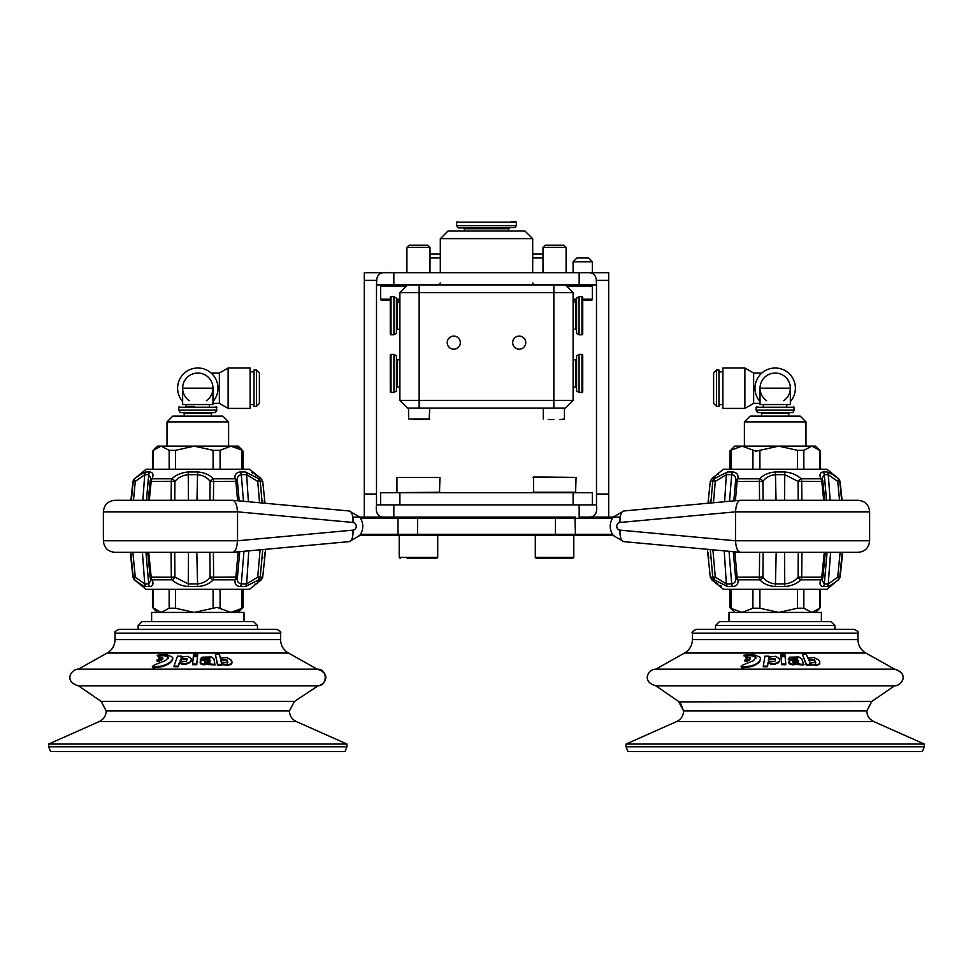 <?xml version="1.0" encoding="UTF-8"?>
<svg xmlns="http://www.w3.org/2000/svg" width="973" height="973" viewBox="0 0 973 973"><rect width="100%" height="100%" fill="white"/><g stroke="black" fill="none" stroke-linecap="round" stroke-linejoin="round"><path stroke-width="1.46" d="M608.709 494.016L608.709 517.101L587.619 517.101C594.637 517.624 597.592 513.549 596.498 504.89L596.498 494.016L608.709 494.016L608.709 280.382L596.291 280.382L596.498 284.907L376.502 284.907L376.709 280.382L364.291 280.382L364.291 272.683L393.834 272.683L393.834 284.907M596.498 504.89L393.834 504.89L393.834 517.101L352.798 517.101L393.834 517.101M364.291 517.101L364.291 494.016L376.502 494.016L376.502 504.89C375.396 513.525 378.351 517.6 385.381 517.101M376.502 504.89L393.834 504.89M579.166 284.907L579.166 272.683L594.284 272.683L592.35 272.683L592.35 261.81L592.35 272.683M587.619 517.101L620.202 517.101M364.291 494.016L364.291 280.382M376.502 494.016L376.502 284.907M596.291 280.382C596.023 274.544 592.569 271.978 585.941 272.683L393.834 272.683M585.941 272.683L608.709 272.683L608.709 280.382M596.498 284.907L596.498 494.016M387.059 272.683C380.443 271.954 376.989 274.52 376.709 280.382M358.976 517.101L575.481 517.101L574.982 518.256L555.461 518.256L555.461 534.286L612.516 534.286M624.058 510.959A11.542 4.865 84.8 0 0 623.875 510.971L613.16 517.101L579.166 517.101L613.16 517.101L623.875 510.971A11.542 4.865 84.8 0 0 620.044 522.465A3.843 3.491 -90 0 0 620.044 530.139L735.552 540.781C735.965 547.763 737.558 551.618 740.344 552.323L857.76 552.323M613.343 535.442L359.657 535.442A13.853 12.552 -90 0 1 359.609 535.503L358.976 535.503L359.609 535.503A13.853 12.552 -90 0 0 362.771 526.308A13.853 12.552 -90 0 0 359.609 517.101M380.65 504.89L380.65 492.666L592.35 492.666L592.35 504.89M533.52 492.666L533.52 476.965L576.065 477.451L533.034 477.451M575.578 492.666L576.065 477.451M533.034 492.18L576.065 492.18M439.48 492.666L439.966 477.451L396.935 477.451L439.966 477.451M397.422 492.666L439.966 492.18M396.935 492.18L396.935 477.451M440.307 238.713L448.006 231.015L524.994 231.015L532.693 238.713L440.307 238.713L440.307 272.683M525.761 342.642A6.543 6.543 0 0 1 519.217 349.185A6.543 6.543 0 0 1 512.674 342.642A6.543 6.543 0 0 1 519.217 336.099A6.543 6.543 0 0 1 525.761 342.642M460.326 342.642A6.543 6.543 0 0 1 453.783 349.185A6.543 6.543 0 0 1 447.239 342.642A6.543 6.543 0 0 1 453.783 336.099A6.543 6.543 0 0 1 460.326 342.642M553.856 284.907L553.856 292.605L573.109 292.605L573.109 400.377L553.856 400.377L553.856 292.605L399.891 292.605L399.891 400.377L553.856 400.377L553.856 408.076L407.59 408.076L399.891 400.377L407.59 408.076M573.109 400.377L565.41 408.076L553.856 408.076M407.59 284.907L399.891 292.605M573.109 292.605L565.41 284.907M381.805 300.292A1.155 1.155 0 0 1 380.65 299.149A1.155 1.155 0 0 0 381.805 300.292L390.27 300.292L381.805 300.292A1.155 1.155 0 0 1 380.65 299.149L380.65 286.062A1.155 1.155 0 0 1 381.805 284.907A1.155 1.155 0 0 0 380.65 286.062A1.155 1.155 0 0 1 381.805 284.907M390.27 299.149L380.65 299.149L380.65 286.062L406.434 286.062M582.73 299.149L592.35 299.149L592.35 286.062A1.155 1.155 0 0 0 591.195 284.907L592.35 286.062A1.155 1.155 0 0 0 591.195 284.907L592.35 286.062L566.566 286.062M592.35 286.062L592.35 284.907L592.35 286.062A1.155 1.155 0 0 0 591.195 284.907M427.865 245.257L430.005 247.385L406.909 247.385L409.037 245.257L427.865 245.257L430.005 247.385L430.005 254.111L440.307 254.111M532.693 254.111L542.995 254.111M399.891 300.292L396.425 300.292L397.519 300.292L397.519 302.129M575.481 300.292L573.109 300.292L575.481 300.292L575.481 302.129L575.481 300.292M582.73 300.292L591.195 300.292L582.73 300.292M542.995 257.954L532.693 257.954M440.307 257.954L430.005 257.954M576.953 257.954L573.109 261.81L576.953 257.954L588.507 257.954L592.35 261.81L573.109 261.81L573.109 272.683M592.35 261.81L588.507 257.954M592.35 299.149A1.155 1.155 0 0 1 591.195 300.292M237.448 511.834L103.381 511.834L103.381 540.781C104.062 547.787 107.906 551.642 114.923 552.323L232.656 552.323C235.442 551.606 237.035 547.763 237.448 540.781L352.956 530.139A3.843 3.491 90 0 0 352.956 522.465L237.448 511.834C237.035 504.853 235.442 500.998 232.656 500.28L115.24 500.28M237.448 540.781L103.381 540.781C104.062 547.799 107.906 551.642 114.923 552.323L230.212 552.323M348.942 510.959A11.542 4.865 95.2 0 1 349.125 510.971L232.656 500.28M232.656 552.323L349.125 541.645A11.542 4.865 -95.2 0 0 352.956 530.139M238.227 612.418L242.423 608.222L230.917 612.418L217.028 607.359L194.284 612.418L175.468 608.222L169.156 608.222L161.177 612.418L153.868 608.222M167.015 421.881L172.793 416.116L222.829 416.116L228.606 421.881L167.015 421.881L167.015 446.133M234.432 612.418L242.423 608.222L241.754 608.222L241.754 589.322M248.772 550.852L246.656 583.909L257.723 577.135L260.217 577.22A3.843 3.697 90 0 1 258.867 579.799L245.439 586.561L240.209 586.561C236.196 586.099 234.469 583.836 235.052 579.799L213.257 579.799C209.463 583.836 204.233 586.087 197.568 586.561L188.47 586.561C181.866 586.099 176.332 583.836 171.893 579.799L152.202 579.799C153.722 583.836 152.968 586.087 149.927 586.561L146.072 586.561C143.481 586.099 139.674 583.836 134.651 579.799L132.912 577.22L135.271 577.135L144.746 583.909L142.411 552.323M130.747 552.323L133.252 577.22A3.843 3.831 -90 0 0 134.651 579.799A3.843 1.314 -52.5 0 1 135.271 577.135L132.887 552.323M213.391 552.323L213.61 577.22L237.461 577.135C236.755 581.051 238.032 583.301 241.292 583.909L243.968 551.302M262.734 549.575L260.217 577.22L262.698 577.22L261.299 579.799L249.538 589.322L146.084 589.322L134.323 579.799L132.912 577.22L130.297 552.323L115.24 552.323M174.726 552.323L174.921 577.135A3.843 1.837 -49.4 0 1 171.893 579.799A3.843 1.569 -90 0 1 171.321 577.22L174.921 577.135L188.239 583.909L188.482 552.323M260.083 549.818L257.723 577.135A3.843 0.791 54.2 0 1 258.867 579.799L261.299 579.799L262.698 577.22L265.641 549.307L349.125 541.645A11.542 4.865 84.8 0 0 349.125 541.645A11.542 4.865 84.8 0 0 349.161 541.633M237.4 577.719L237.436 577.33A3.843 3.138 7.8 0 0 237.461 577.159A3.843 3.843 0 0 1 237.436 577.33A3.843 3.138 7.8 0 1 235.052 579.799A3.843 2.262 -90 0 0 235.867 577.22L238.154 551.825M148.711 552.323L151.192 577.22A3.843 2.761 -90 0 0 152.202 579.799A3.843 3.041 159.1 0 1 150.353 578.181L150.353 578.181A3.843 3.041 159.1 0 1 150.195 577.22M145.95 552.323L148.711 583.909L150.9 580.297L150.353 578.181A3.843 3.843 0 0 1 150.11 577.184L171.321 577.22L171.053 552.323M213.257 579.799A3.843 2.25 -134.9 0 1 210.107 577.135L213.61 577.22A3.843 0.937 -90 0 1 213.257 579.799M196.814 552.323L197.555 583.909C203.138 583.301 207.322 581.051 210.107 577.135L209.84 552.323M237.461 577.147L239.711 551.691L237.461 577.135M150.195 577.135L147.665 552.323M242.399 450.317L238.227 446.133L157.395 446.133L153.211 450.317L161.177 446.133L169.156 450.329L175.468 450.329L194.284 446.133L213.099 450.329L220.08 450.329L230.917 446.133L242.423 450.329L241.754 450.329L241.754 469.229M153.199 469.229L153.199 450.329L153.868 450.329M243.469 501.265L241.292 474.654C238.032 475.25 236.755 477.512 237.461 481.416A3.843 3.138 172.2 0 0 237.436 481.221A3.843 3.138 172.2 0 0 235.052 478.752C234.469 474.727 236.184 472.477 240.209 471.99L245.439 471.99L258.867 478.752L261.299 478.752L249.538 469.229L146.084 469.229L134.651 478.752C139.662 474.727 143.469 472.477 146.072 471.99L149.927 471.99C152.968 472.464 153.722 474.715 152.202 478.752L171.893 478.752A3.843 1.569 90 0 0 171.321 481.343L150.11 481.367A3.843 3.843 0 0 1 150.353 480.37L150.353 480.37A3.843 3.041 -159.1 0 0 150.195 481.343M149.307 500.28L151.192 481.343A3.843 2.761 90 0 1 152.202 478.752A3.843 3.041 -159.1 0 0 150.353 480.37L150.9 478.266L148.711 474.654L146.473 500.28M188.434 500.28L188.239 474.654C182.669 475.25 178.229 477.512 174.921 481.416A3.843 1.837 49.4 0 0 171.893 478.752C176.32 474.727 181.842 472.477 188.47 471.99L197.568 471.99C204.221 472.464 209.45 474.715 213.257 478.752L235.052 478.752A3.843 2.262 -90 0 1 235.867 481.343L210.107 481.416A3.843 2.25 -45.1 0 1 213.257 478.752A3.843 0.937 -90 0 1 213.61 481.343L213.44 500.28M265.009 503.248L262.698 481.343L261.299 478.752L262.698 481.343L260.217 481.343A3.843 3.697 -90 0 0 258.867 478.752A3.843 0.791 -54.2 0 1 257.723 481.416L246.656 474.654L248.383 501.715M131.343 500.28L133.252 481.343A3.843 3.831 90 0 1 134.651 478.752A3.843 1.314 52.5 0 0 135.271 481.416L132.912 481.343L134.323 478.752L132.912 481.343L130.917 500.28M142.849 500.28L144.746 474.654L135.271 481.416L133.459 500.28M237.619 500.73L235.867 481.343L237.461 481.404L239.176 500.876L237.461 481.404A3.843 3.843 0 0 0 237.436 481.221L237.4 480.832M174.763 500.28L174.921 481.416L171.321 481.343L171.114 500.28M209.9 500.28L210.107 481.416C207.322 477.512 203.15 475.262 197.555 474.654L196.96 500.28M262.187 502.992L260.217 481.343L257.723 481.416L259.56 502.749M194.539 406.483L185.879 406.483M216.857 410.144L215.422 412.649L180.2 412.649L178.752 410.144L216.857 410.144L216.091 406.483M157.565 660.387L157.091 661.02L158.064 661.263L161.615 660.193L162.844 658.551L161.81 657.772M157.091 660.752L161.482 659.512L162.722 657.87L158.441 657.164L160.241 658.064L156.945 660.071L157.091 660.752M160.253 657.614L158.599 657.833L160.375 658.745M181.124 657.797L181.355 656.191L177.487 656.179L174.009 666.104L178.071 666.116L179.324 662.649L185.32 663.768L190.063 661.956L191.255 660.241L191.195 658.502L187.947 656.313L181.039 657.128L181.355 656.191M174.009 666.104L174.082 666.773L178.132 666.785L179.373 663.318L185.369 664.437L190.088 662.625L191.28 660.91L191.195 658.502M152.98 666.566L152.87 667.685L153.819 667.855L161.688 666.724C168.232 664.863 171.929 662.26 172.793 658.891L172.586 657.286L166.286 654.33L157.225 655.243L157.383 655.911L164.461 655.705L167.952 657.091L168.426 658.295M172.793 658.891L172.683 657.955M191.584 669.144L78.448 669.144C71.588 668.804 63.111 681.319 78.448 685.807L317.162 685.807C323.924 686.123 332.62 673.79 317.162 669.144L191.584 669.144M193.566 654.72L193.408 656.386L197.531 656.434L197.677 654.099L193.542 654.051L193.396 655.717L197.531 655.766L197.677 654.099M205.85 658.624L205.875 657.943L204.403 658.976L200.268 659.025L202.019 657.189L211.323 656.97L213.914 658.794L215.021 664.924L210.837 664.802L210.472 664.085L203.503 664.802L200.876 663.939L200.669 660.922L209.803 658.83L209.754 659.512L205.85 658.624L204.379 659.658L200.256 659.694L200.426 659.013M200.329 663.318L200.195 662.236L200.329 663.318M204.379 659.572L204.403 658.903L204.379 659.572M192.618 664L192.642 664.668L196.753 664.717L197.434 656.702L193.299 656.653L192.618 664L196.753 664.036L197.434 656.702M215.386 654.282L217.514 665.094L221.418 665.216L221.333 663.61L228.181 664.948L231.756 663.27L231.002 659.84L226.575 657.541L220.336 658.125L219.521 654.44L215.386 654.282L217.575 664.413L221.503 664.547M221.236 664.279L228.083 665.617L231.635 663.939L231.927 661.591M118.901 629.361C115.349 630.99 114.072 632.268 115.045 633.204C114.072 632.268 115.349 630.99 118.901 629.361L276.721 629.361C280.26 630.99 281.55 632.268 280.565 633.204L115.045 633.204L115.045 639.589L280.565 639.589C280.771 645.488 283.386 649.964 288.422 653.017L107.188 653.017L78.448 669.144C71.418 668.767 63.281 681.562 78.448 685.807L101.204 701.448L106.203 710.959C105.996 715.824 103.71 719.351 99.355 721.516L48.65 744.065L48.65 746.765L346.96 746.765L344.989 751.606L50.632 751.606L48.65 746.765L50.632 751.606M158.83 657.712L158.684 657.043M158.064 661.263L157.918 660.594M162.759 659.001L162.625 658.32M220.701 660.679L226.782 660.497L227.439 663.294M221.005 660.132L221.09 659.451L226.879 659.828L227.536 662.625L221.722 662.37L221.09 659.451L220.628 660.995M227.718 662.589L227.828 661.908L227.536 662.625M223.06 665.131L223.145 664.462M217.514 665.094L217.575 664.413M228.083 665.617L228.181 664.948M196.753 664.717L196.753 664.036M215.082 664.255L210.886 664.133L210.509 663.416L203.527 664.133L200.888 663.258L200.207 661.567M210.837 664.802L210.886 664.133M210.472 664.085L210.509 663.416M208.222 664.741L208.258 664.072M203.503 664.802L203.527 664.133M209.803 658.83L205.875 657.943M208.356 658.648L208.392 657.979M209.365 660.691L204.464 661.482L204.658 662.516L208.198 662.868L209.864 662.151L209.998 660.533L209.317 661.36L207.444 661.518L207.48 660.849M209.998 660.533L210.095 661.372M207.444 661.518L204.902 661.883L204.634 663.185M209.949 661.202L209.317 661.36M204.902 661.883L204.926 661.214M204.439 662.163L204.464 661.482M197.531 656.434L197.531 655.766M190.088 662.625L190.063 661.956M187.29 659.767L186.974 658.502L181.197 658.466L180.285 661.336L186.147 661.445L186.974 658.502L187.303 659.426M187.011 659.183L181.258 659.135L180.346 662.005M180.041 660.594L180.285 661.336M179.373 663.318L179.324 662.649M181.939 664.34L181.878 663.671M178.132 666.785L178.071 666.116M161.688 666.724L161.579 666.055C168.134 664.194 171.844 661.579 172.708 658.222M152.87 667.685L152.725 667.016L161.579 666.055M153.053 667.746L152.907 667.064M157.225 655.243L164.328 655.036L167.843 656.41L168.317 657.626L165.495 660.618L154.743 664.79L152.36 666.408L152.725 667.016M318.244 685.734L294.418 701.448L289.407 710.959L106.203 710.959L101.204 701.448L294.418 701.448L289.407 710.959C289.626 715.824 291.9 719.351 296.266 721.516L346.96 744.065L48.65 744.065M138.142 625.505L141.997 621.662L253.625 621.662L257.468 625.505L138.142 625.505L138.142 629.361M511.141 221.394L514.109 221.394M515.216 227.524L458.49 227.937L515.216 227.524L516.335 225.627L516.335 222.209L456.665 222.209L457.48 221.394M457.724 231.015L515.276 231.015M457.784 227.524L456.665 225.627L516.335 225.627M464.656 227.937L463.549 227.937L464.364 228.752L508.636 228.752L509.451 227.937M582.73 333.982L582.73 297.41L582.73 333.982A0.766 0.766 0 0 1 581.963 334.748L579.069 334.748L576.575 333.301L576.575 298.091L579.069 296.643L581.963 296.643L581.963 334.748M582.73 297.41A0.766 0.766 0 0 0 581.963 296.643M576.575 301.35A0.766 0.766 0 0 1 575.797 302.129L575.797 329.263A0.766 0.766 0 0 1 576.575 330.029M582.73 327.633L582.73 303.758L582.73 327.633M573.109 302.129L575.797 302.129M573.109 329.263L575.797 329.263M579.069 296.643L579.069 334.748M206.422 400.669A15.154 15.154 0 0 0 212.965 388.203L212.965 404.561L182.656 404.561L182.656 388.203A15.154 15.154 0 0 0 189.188 400.669M212.965 401.569A20.214 20.214 0 0 0 197.811 368.001A20.214 20.214 0 0 0 182.656 401.569M212.965 388.203A15.154 15.154 0 0 0 197.811 373.048A15.154 15.154 0 0 0 182.656 388.203L212.965 388.203M256.458 406.398L259.39 403.454L259.39 372.951L256.458 370.02L254.014 370.02L254.014 406.398L256.458 406.398L256.458 370.02M250.11 408.417L250.11 368.001L228.12 368.001L228.12 408.417L250.11 408.417M228.12 408.417L219.363 403.357L219.363 373.048L211.177 373.048M151.618 621.662L151.618 612.418L244.004 612.418L244.004 621.662M555.461 517.101L555.461 518.256L417.539 518.256L417.539 535.442L399.21 535.442L399.21 557.383L437.704 557.383L436.549 558.538L407.164 558.538M429.75 558.538L412.503 558.538M566.091 247.385L563.963 245.257L566.091 247.385L566.091 272.683L566.091 247.385L542.995 247.385L542.995 272.683M430.005 247.385L430.005 272.683M406.909 247.385L406.909 272.683M563.963 245.257L545.135 245.257L542.995 247.385M553.856 419.618L548.176 419.618M559.548 419.618L564.449 419.047L564.449 408.076M408.551 408.076L408.551 419.047L429.725 419.047L413.452 419.618M555.109 558.538L536.451 558.538L535.296 557.383L573.79 557.383L572.635 558.538L555.109 558.538M565.836 558.538L548.59 558.538M572.635 558.538L573.79 557.383L573.79 535.442L555.461 535.442L555.461 534.286L398.018 534.286L397.519 535.442M613.391 535.503L614.024 535.503L613.391 535.503A13.853 12.552 90 0 1 610.229 526.308A13.853 12.552 90 0 1 613.391 517.101L614.024 517.101M735.552 540.781L869.619 540.781L869.619 511.834C868.938 504.817 865.094 500.973 858.077 500.28L740.344 500.28C737.558 500.998 735.965 504.853 735.552 511.834L735.466 540.745M624.058 541.645A11.542 4.865 -84.8 0 1 623.875 541.645L740.344 552.323M740.344 500.28L623.875 510.971A11.542 4.865 -95.2 0 0 623.875 510.971A11.542 4.865 -95.2 0 0 623.839 510.971M744.394 421.881L750.171 416.116L800.207 416.116L805.985 421.881L744.394 421.881L744.394 446.133M815.605 612.418L819.801 608.222L811.823 612.418L803.844 608.222L797.532 608.222L778.716 612.418L759.901 608.222L752.92 608.222L742.083 612.418L730.577 608.222L734.773 612.418M729.032 551.302L731.708 583.909C734.968 583.301 736.245 581.051 735.539 577.135L735.539 577.147A3.843 3.138 -7.8 0 0 735.564 577.33A3.843 3.138 -7.8 0 0 737.948 579.799C738.531 583.836 736.816 586.087 732.791 586.561L727.561 586.561L714.133 579.799L711.701 579.799L723.462 589.322L826.916 589.322L838.349 579.799C833.338 583.836 829.531 586.087 826.928 586.561L823.073 586.561C820.032 586.099 819.278 583.836 820.798 579.799L801.107 579.799A3.843 1.569 -90 0 0 801.679 577.22L822.89 577.184A3.843 3.843 0 0 1 822.647 578.181L822.647 578.181A3.843 3.041 20.9 0 0 822.805 577.22M824.289 552.323L821.808 577.22A3.843 2.761 -90 0 1 820.798 579.799A3.843 3.041 20.9 0 0 822.647 578.181L822.1 580.297L824.289 583.909L827.05 552.323M784.518 552.323L784.761 583.909C790.331 583.301 794.771 581.051 798.079 577.135A3.843 1.837 -130.6 0 0 801.107 579.799C796.68 583.836 791.158 586.087 784.53 586.561L775.432 586.561C768.779 586.099 763.55 583.836 759.743 579.799L737.948 579.799A3.843 2.262 90 0 1 737.133 577.22L762.893 577.135A3.843 2.25 134.9 0 1 759.743 579.799A3.843 0.937 90 0 1 759.39 577.22L759.609 552.323M707.359 549.307L710.302 577.22L711.701 579.799L710.302 577.22L712.783 577.22A3.843 3.697 90 0 0 714.133 579.799A3.843 0.791 125.8 0 1 715.277 577.135L726.345 583.909L724.228 550.852M842.253 552.323L839.748 577.22A3.843 3.831 -90 0 1 838.349 579.799A3.843 1.314 -127.5 0 0 837.729 577.135L840.088 577.22L838.677 579.799L840.088 577.22L842.703 552.323M830.589 552.323L828.254 583.909L837.729 577.135L840.113 552.323M735.539 577.135L733.301 551.691L735.539 577.147A3.843 3.843 0 0 0 735.564 577.33L735.6 577.719M798.274 552.323L798.079 577.135L801.679 577.22L801.947 552.323M763.16 552.323L762.893 577.135C765.678 581.051 769.85 583.301 775.445 583.909L776.186 552.323M735.539 577.147L737.133 577.22L734.846 551.837M710.266 549.575L712.783 577.22L715.277 577.135L712.917 549.818M819.789 450.317L815.605 446.133L778.716 446.133L755.972 451.192L742.083 446.133L734.773 446.133L730.577 450.329L742.083 446.133L778.716 446.133L797.532 450.329L803.844 450.329L811.823 446.133L819.801 450.329L819.132 450.329L819.801 450.329L819.801 469.229M724.617 501.715L726.345 474.654L715.277 481.416L712.783 481.343A3.843 3.697 -90 0 1 714.133 478.752L727.561 471.99L732.791 471.99C736.804 472.464 738.531 474.715 737.948 478.752L759.743 478.752C763.537 474.727 768.767 472.477 775.432 471.99L784.53 471.99C791.134 472.464 796.668 474.715 801.107 478.752L820.798 478.752C819.278 474.727 820.032 472.477 823.073 471.99L826.928 471.99C829.519 472.464 833.326 474.715 838.349 478.752L840.088 481.343L837.729 481.416L828.254 474.654L830.151 500.28M841.657 500.28L839.748 481.343A3.843 3.831 90 0 0 838.349 478.752A3.843 1.314 127.5 0 1 837.729 481.416L839.541 500.28M759.56 500.28L759.39 481.343L735.539 481.404C736.245 477.512 734.968 475.262 731.708 474.654L729.531 501.265M710.813 502.992L712.783 481.343L710.302 481.343L711.701 478.752L723.462 469.229L826.916 469.229L838.677 478.752L840.088 481.343L842.083 500.28L857.76 500.28M798.237 500.28L798.079 481.416A3.843 1.837 130.6 0 1 801.107 478.752A3.843 1.569 90 0 1 801.679 481.343L798.079 481.416L784.761 474.654L784.566 500.28M713.44 502.749L715.277 481.416A3.843 0.791 -125.8 0 1 714.133 478.752L711.701 478.752L710.302 481.343L707.991 503.248L623.875 510.971M735.6 480.832L735.564 481.221A3.843 3.138 -172.2 0 0 735.539 481.404L733.824 500.876L735.539 481.404A3.843 3.843 0 0 1 735.564 481.221A3.843 3.138 -172.2 0 1 737.948 478.752A3.843 2.262 90 0 0 737.133 481.343L735.381 500.73M823.693 500.28L821.808 481.343A3.843 2.761 90 0 0 820.798 478.752A3.843 3.041 -20.9 0 1 822.647 480.37L822.647 480.37A3.843 3.041 -20.9 0 1 822.805 481.343M826.527 500.28L824.289 474.654L822.1 478.266L822.647 480.37A3.843 3.843 0 0 1 822.89 481.367L801.679 481.343L801.886 500.28M759.743 478.752A3.843 2.25 45.1 0 1 762.893 481.416L759.39 481.343A3.843 0.937 90 0 1 759.743 478.752M776.04 500.28L775.445 474.654C769.862 475.25 765.678 477.512 762.893 481.416L763.1 500.28M822.805 481.416L824.751 500.28M794.248 410.144L792.8 412.649L757.578 412.649L756.143 410.144L794.248 410.144L793.481 406.483M745.136 660.387L745.306 661.226L747.264 661.105L749.283 660.193L750.147 658.38M744.71 660.752L749.186 659.512L750.147 657.87L745.792 657.043L747.617 658.064L744.71 660.752M747.532 657.614L745.683 657.833L747.714 658.745M768.779 657.797L768.877 656.191L764.948 656.179L763.294 666.104L767.417 666.116L768.038 662.649L774.301 663.768L778.716 661.956L779.592 660.521M763.294 666.104L763.331 666.773L767.442 666.785L768.038 663.318L774.301 664.437L778.704 662.625L779.592 660.716M741.608 666.566L741.718 667.685L742.74 667.855L750.657 666.724C756.994 664.863 760.29 662.26 760.521 658.891L760.168 657.286L753.126 654.33L743.907 655.243L744.029 655.911L751.338 655.705L755.206 657.091L755.936 658.295M781.416 669.144L655.838 669.144C648.93 668.792 640.538 681.368 655.838 685.807L894.552 685.807C900.937 686.062 910.363 674.386 894.552 669.144L781.416 669.144M780.796 654.72L780.869 656.386L784.98 656.434L784.834 654.768M793.64 658.624L793.7 657.943L792.436 658.976L788.349 659.025L789.748 657.189L798.869 656.97L801.752 658.794L803.82 664.924L799.697 664.802L799.198 664.085L792.472 664.802L789.711 663.939L789.091 660.922L797.775 658.976L788.276 659.293M789.042 663.318L789.091 660.922M792.35 659.451L792.411 658.782L792.35 659.451M780.978 656.653L781.635 664.668L785.758 664.717L785.795 664.036L785.114 656.702L780.978 656.653L781.66 664L785.795 664.036M809.767 664.279L816.651 665.617L819.753 663.939L819.74 661.591L818.512 659.84L813.805 657.541L807.882 658.125L806.386 654.44L802.348 654.282L806.289 665.094L810.12 665.216L809.901 663.61L815.204 664.96L819.765 663.841M696.279 629.361C692.606 631.234 691.317 632.511 692.435 633.204C691.389 632.365 692.667 631.088 696.279 629.361L854.099 629.361C857.651 630.99 858.928 632.268 857.955 633.204L692.435 633.204L692.435 639.589L857.955 639.589C858.15 645.488 860.777 649.964 865.812 653.017L684.578 653.017L655.838 669.144C648.967 668.804 640.489 681.319 655.838 685.807L678.582 701.448L683.593 710.959C683.374 715.824 681.1 719.351 676.734 721.516L626.04 744.065L626.04 746.765L924.35 746.765L922.368 751.606L628.011 751.606L626.04 746.765L628.011 751.606M745.902 657.712L745.792 657.043M750.232 658.551L750.147 657.87M745.829 661.263L745.719 660.594M750.232 659.001L750.134 658.32M808.66 660.29L814.401 660.497L815.569 663.294M808.745 660.132L808.867 659.451L814.547 659.828L815.715 662.625L810.047 662.37L808.867 659.451L808.563 660.618M811.701 665.131L811.823 664.462M806.289 665.094L806.398 664.413L810.229 664.547M802.348 654.282L806.398 664.413M816.651 665.617L816.785 664.948M781.635 664.668L781.66 664M803.917 664.255L799.782 664.133L799.283 663.416L792.521 664.133L789.091 662.649M799.697 664.802L799.782 664.133M799.198 664.085L799.283 663.416M797.118 664.741L797.191 664.072M792.472 664.802L792.521 664.133M797.726 658.83L793.7 657.943M796.109 658.648L796.182 657.979M797.641 660.691L792.971 661.482L793.348 662.516L796.899 662.868L798.419 662.151L798.237 660.533L797.568 661.36L795.744 661.518L795.817 660.849M798.334 662.82L798.492 661.372M798.407 662.041L798.237 660.533M795.744 661.518L792.91 662.163L792.971 661.482M793.299 661.883L793.372 661.214M780.893 655.717L785.029 655.766L784.87 654.099L780.735 654.051L780.893 655.717M784.98 656.434L785.029 655.766M779.58 660.91L779.215 658.502L775.554 656.313L768.731 657.128L768.877 656.191M778.704 662.625L778.716 661.956M774.97 658.502L769.132 658.466L768.305 660.18L768.755 661.336L774.69 661.445L775.53 659.84L774.97 658.502L774.982 659.183L769.157 659.135L768.342 660.509M775.493 660.168L774.982 659.183M768.038 663.318L768.038 662.649M770.823 664.34L770.811 663.671M767.442 666.785L767.417 666.116M750.657 666.724L750.572 666.055C756.945 664.194 760.241 661.579 760.46 658.222M741.718 667.685L741.608 667.016L750.572 666.055M741.925 667.746L741.815 667.064M743.907 655.243L751.241 655.036L755.133 656.41L755.863 657.626L753.54 660.618L743.263 664.79L741.11 666.408L741.608 667.016M679.312 701.983L871.796 701.448L866.797 710.959C867.004 715.824 869.29 719.351 873.645 721.516L924.35 744.065L626.04 744.065M865.812 653.017L894.552 669.144C909.694 673.365 901.594 686.184 894.552 685.807L871.796 701.448L866.797 710.959L683.593 710.959M715.532 625.505L719.375 621.662L831.003 621.662L834.858 625.505L715.532 625.505L715.532 629.361M728.996 621.662L728.996 612.418L821.382 612.418L821.382 621.662M260.642 580.042L257.468 582.401M255.072 584.055L254.379 584.493M264.863 552.384L264.255 558.417M235.308 446.193L238.482 447.252M251.618 472.55L253.089 473.292M255.121 474.532L257.675 476.296M264.255 500.134L264.559 503.211M186.257 404.561L186.123 406.483M820.397 607.59L820.531 589.322M721.382 586.014L719.911 585.272M717.879 584.031L715.325 582.255M708.745 558.417L708.137 552.384M729.981 450.973L729.859 469.229M712.358 478.509L715.532 476.162M717.928 474.508L718.56 474.094M708.441 503.211L708.745 500.134M763.258 406.483L763.647 404.561M783.812 400.669A15.154 15.154 0 0 0 790.344 388.203L790.344 404.561L760.035 404.561L760.035 388.203A15.154 15.154 0 0 0 766.578 400.669M790.344 401.569A20.214 20.214 0 0 0 775.189 368.001A20.214 20.214 0 0 0 760.035 401.569M790.344 388.203A15.154 15.154 0 0 0 775.189 373.048A15.154 15.154 0 0 0 760.035 388.203L790.344 388.203M713.61 375.189L713.61 403.454L716.542 406.398L718.986 406.398L718.986 370.02L716.542 370.02L716.542 406.398M744.88 368.001L722.89 368.001L722.89 408.417L744.88 408.417L744.88 368.001L753.637 373.048L753.637 403.357L744.88 408.417M716.542 370.02L713.61 372.951L713.61 401.217M582.73 391.718L582.73 355.145L582.73 391.718A0.766 0.766 0 0 1 581.963 392.484L579.069 392.484L576.575 391.049L576.575 355.826L579.069 354.379L581.963 354.379L581.963 392.484M582.73 355.145A0.766 0.766 0 0 0 581.963 354.379M576.575 359.098A0.766 0.766 0 0 1 575.797 359.864L575.797 386.999A0.766 0.766 0 0 1 576.575 387.777M582.73 385.369L582.73 361.506L582.73 385.369M573.109 359.864L575.797 359.864M573.109 386.999L575.797 386.999M579.069 354.379L579.069 392.484M390.27 297.41L390.27 333.982L390.27 297.41A0.766 0.766 0 0 1 391.037 296.643L393.931 296.643L396.425 298.091L396.425 333.301L393.931 334.748L391.037 334.748L391.037 296.643M390.27 333.982A0.766 0.766 0 0 0 391.037 334.748M396.425 330.029A0.766 0.766 0 0 1 397.203 329.263L397.203 302.129A0.766 0.766 0 0 1 396.425 301.35M390.27 303.758L390.27 327.633L390.27 303.758M399.891 329.263L397.203 329.263M399.891 302.129L397.203 302.129M393.931 334.748L393.931 296.643M390.27 355.145L390.27 391.718L390.27 355.145A0.766 0.766 0 0 1 391.037 354.379L393.931 354.379L396.425 355.826L396.425 391.049L393.931 392.484L391.037 392.484L391.037 354.379M390.27 391.718A0.766 0.766 0 0 0 391.037 392.484M396.425 387.777A0.766 0.766 0 0 1 397.203 386.999L397.203 359.864A0.766 0.766 0 0 1 396.425 359.098M390.27 361.506L390.27 385.369L390.27 361.506M399.891 386.999L397.203 386.999M399.891 359.864L397.203 359.864M393.931 392.484L393.931 354.379M579.166 517.101L579.166 504.89M360.484 534.286L398.018 534.286L398.018 518.256L360.436 518.256M417.539 517.101L417.539 518.256L398.018 518.256L397.519 517.101M612.564 518.256L574.982 518.256L575.481 535.442M399.891 492.666L399.891 504.89M573.109 492.666L573.109 504.89M419.144 284.907L419.144 408.076M396.425 299.149L399.891 299.149M573.109 299.149L576.575 299.149M237.534 540.745L237.534 511.871M359.84 517.101L349.125 510.971A11.542 4.865 95.2 0 1 352.956 522.465M348.942 541.645A11.542 4.865 -95.2 0 0 349.125 541.645L359.84 535.503L349.125 541.645M213.099 608.222L213.099 589.322M153.199 589.322L153.199 608.222L157.395 612.418M169.156 608.222L169.156 589.322M220.08 589.322L220.08 608.222M175.468 589.322L175.468 608.222M245.439 586.561A3.843 3.32 -90 0 0 246.656 583.909L241.292 583.909A3.843 2.955 -90 0 1 240.209 586.561M149.927 586.561A3.843 3.345 -90 0 1 148.711 583.909L144.746 583.909A3.843 3.612 -90 0 0 146.072 586.561M197.568 586.561L197.555 583.909L188.239 583.909A3.843 0.657 -90 0 0 188.47 586.561M169.156 469.229L169.156 450.329M175.468 450.329L175.468 469.229M213.099 469.229L213.099 450.329M220.08 450.329L220.08 469.229M146.072 471.99A3.843 3.612 90 0 0 144.746 474.654L148.711 474.654A3.843 3.345 90 0 1 149.927 471.99M245.439 471.99A3.843 3.32 -90 0 1 246.656 474.654L241.292 474.654A3.843 2.955 -90 0 0 240.209 471.99M197.568 471.99L197.555 474.654L188.239 474.654A3.843 0.657 -90 0 1 188.47 471.99M178.752 410.144L178.752 407.261L216.857 407.261M184.238 416.116L184.238 413.416L211.372 413.416L212.15 412.649M159.487 661.105L159.353 660.424M161.615 660.193L161.482 659.512M226.782 660.497L226.879 659.828M181.258 659.135L181.197 658.466M164.461 655.705L164.328 655.036M296.266 721.516L99.355 721.516M858.077 500.28C865.094 500.973 868.938 504.817 869.619 511.834L735.552 511.834M735.466 511.871L620.044 522.465M613.16 535.503L623.875 541.645A11.542 4.865 -84.8 0 1 620.044 530.139M803.844 589.322L803.844 608.222M819.801 608.222L819.801 589.322M797.532 608.222L797.532 589.322M759.901 589.322L759.901 608.222M731.246 589.322L731.246 608.222M752.92 608.222L752.92 589.322M826.928 586.561A3.843 3.612 -90 0 0 828.254 583.909L824.289 583.909A3.843 3.345 -90 0 1 823.073 586.561M727.561 586.561A3.843 3.32 90 0 1 726.345 583.909L731.708 583.909A3.843 2.955 90 0 0 732.791 586.561M775.432 586.561L775.445 583.909L784.761 583.909A3.843 0.657 90 0 1 784.53 586.561M759.901 450.329L759.901 469.229M803.844 450.329L803.844 469.229M731.246 450.329L731.246 469.229M752.92 469.229L752.92 450.329M797.532 469.229L797.532 450.329M727.561 471.99A3.843 3.32 90 0 0 726.345 474.654L731.708 474.654A3.843 2.955 90 0 1 732.791 471.99M823.073 471.99A3.843 3.345 90 0 1 824.289 474.654L828.254 474.654A3.843 3.612 90 0 0 826.928 471.99M775.432 471.99L775.445 474.654L784.761 474.654A3.843 0.657 90 0 0 784.53 471.99M756.143 410.144L756.143 407.261L794.248 407.261M761.628 416.116L761.628 413.416L788.762 413.416L789.529 412.649M747.264 661.105L747.167 660.424M749.283 660.193L749.186 659.512M814.401 660.497L814.547 659.828M769.157 659.135L769.132 658.466M751.338 655.705L751.241 655.036M755.206 657.091L755.133 656.41M873.645 721.516L676.734 721.516M532.693 282.973L534.615 284.907M532.693 238.713L532.693 272.683M440.307 282.973L438.385 284.907M103.381 511.834L103.381 511.834C104.062 504.817 107.906 500.973 114.923 500.28M228.606 421.881L228.606 446.133M152.469 607.383L152.469 589.322M243.141 607.383L243.141 589.322M152.469 451.168L152.469 469.229M243.141 451.168L243.141 469.229M148.249 500.28L150.11 481.367M178.752 407.261L179.518 406.483M184.238 413.416L183.471 412.649M211.372 416.116L211.372 413.416M288.422 653.017L317.162 669.144C327.913 668.633 327.913 686.318 317.162 685.807M157.054 660.935L156.908 660.266M231.842 663.294L231.963 662.613M276.721 629.361C280.26 630.99 281.55 632.268 280.565 633.204L280.565 639.589M115.045 639.589C114.85 645.488 112.223 649.964 107.188 653.017M200.17 661.859L200.17 662.528M191.389 660.022L191.365 659.353M346.96 744.065L346.96 746.765L344.989 751.606M257.468 625.505L257.468 629.361M464.364 231.015L464.364 228.752M456.665 225.627L456.665 222.209M508.636 231.015L508.636 228.752M516.335 222.209L515.52 221.394M209.353 406.483L209.353 404.561M254.014 404.573L250.11 404.573M219.363 403.357L212.965 403.357M219.363 373.048L228.12 368.001M254.014 371.832L250.11 371.832M399.21 557.383L400.365 558.538M437.704 535.442L437.704 557.383L436.549 558.538M543.275 408.076L543.275 419.047M429.725 408.076L429.142 419.618M535.296 535.442L535.296 557.383M869.619 540.781L869.619 540.781C868.938 547.799 865.094 551.642 858.077 552.323M805.985 421.881L805.985 446.133M729.859 607.383L729.859 589.322M825.335 552.323L822.89 577.184M820.531 451.168L820.531 469.229M756.143 407.261L756.909 406.483M761.628 413.416L760.85 412.649L761.628 413.416M788.762 416.116L788.762 413.416M744.686 660.886L744.576 660.217M854.099 629.361C857.651 630.99 858.928 632.268 857.955 633.204L857.955 639.589M692.435 639.589C692.229 645.488 689.614 649.964 684.578 653.017C689.614 649.964 692.229 645.488 692.435 639.589M788.762 661.506L788.714 662.175M924.35 744.065L924.35 746.765L922.368 751.606M834.858 625.505L834.858 629.361M680.468 703.065L683.593 710.862M870.397 719.339L873.499 721.443M786.743 406.483L786.743 404.561M718.986 404.573L722.89 404.573M753.637 403.357L760.035 403.357M753.637 373.048L761.823 373.048M718.986 371.832L722.89 371.832"/></g></svg>

